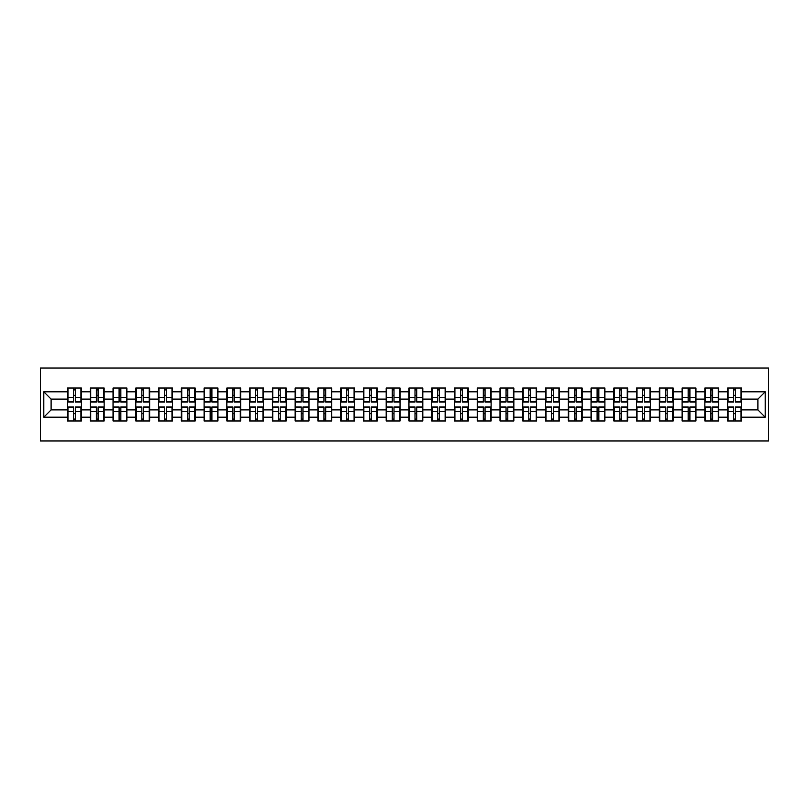 <?xml version="1.0" encoding="UTF-8"?>
<svg xmlns="http://www.w3.org/2000/svg" width="809" height="809" viewBox="0 0 809 809"><rect width="100%" height="100%" fill="white"/><g stroke="black" fill="none" stroke-linecap="round" stroke-linejoin="round"><path stroke-width="1.21" d="M40.45 440.976L768.55 440.976L768.55 368.024L40.45 368.024L40.45 440.976M757.902 409.9L757.902 399.1L741.479 399.1L741.479 409.9L757.902 409.9L765.193 417.191L765.193 391.809L741.479 391.809L741.479 388.017L727.625 388.017L727.625 399.1L718.726 399.1L718.726 409.9L727.625 409.9L727.625 399.1M765.193 417.191L741.479 417.191L741.479 420.983L727.625 420.983L727.625 417.191L718.726 417.191L718.726 420.983L704.861 420.983L704.861 417.191L695.962 417.191L695.962 420.983L682.098 420.983L682.098 417.191L673.199 417.191L673.199 420.983L659.335 420.983L659.335 417.191L650.436 417.191L650.436 420.983L636.572 420.983L636.572 417.191L627.673 417.191L627.673 420.983L613.809 420.983L613.809 417.191L604.91 417.191L604.91 420.983L591.045 420.983L591.045 417.191L582.146 417.191L582.146 420.983L568.282 420.983L568.282 417.191L559.383 417.191L559.383 420.983L545.519 420.983L545.519 417.191L536.62 417.191L536.62 420.983L522.766 420.983L522.766 417.191L513.857 417.191L513.857 420.983L500.002 420.983L500.002 417.191L491.103 417.191L491.103 420.983L477.239 420.983L477.239 417.191L468.34 417.191L468.34 420.983L454.476 420.983L454.476 417.191L445.577 417.191L445.577 420.983L431.713 420.983L431.713 417.191L422.814 417.191L422.814 420.983L408.949 420.983L408.949 417.191L400.05 417.191L400.05 420.983L386.186 420.983L386.186 417.191L377.287 417.191L377.287 420.983L363.423 420.983L363.423 417.191L354.524 417.191L354.524 420.983L340.66 420.983L340.66 417.191L331.761 417.191L331.761 420.983L317.897 420.983L317.897 417.191L308.998 417.191L308.998 420.983L295.143 420.983L295.143 417.191L286.234 417.191L286.234 420.983L272.38 420.983L272.38 417.191L263.481 417.191L263.481 420.983L249.617 420.983L249.617 417.191L240.718 417.191L240.718 420.983L226.854 420.983L226.854 417.191L217.955 417.191L217.955 420.983L204.09 420.983L204.09 417.191L195.191 417.191L195.191 420.983L181.327 420.983L181.327 417.191L172.428 417.191L172.428 420.983L158.564 420.983L158.564 417.191L149.665 417.191L149.665 420.983L135.801 420.983L135.801 417.191L126.902 417.191L126.902 420.983L113.038 420.983L113.038 417.191L104.139 417.191L104.139 420.983L90.274 420.983L90.274 417.191L81.375 417.191L81.375 420.983L67.521 420.983L67.521 417.191L43.807 417.191L43.807 391.809L67.521 391.809L67.521 399.1L51.098 399.1L51.098 409.9L67.521 409.9L67.521 399.1M727.625 391.809L718.726 391.809L718.726 388.017L704.861 388.017L704.861 391.809L695.962 391.809L695.962 388.017L682.098 388.017L682.098 391.809L673.199 391.809L673.199 388.017L659.335 388.017L659.335 391.809L650.436 391.809L650.436 388.017L636.572 388.017L636.572 391.809L627.673 391.809L627.673 388.017L613.809 388.017L613.809 391.809L604.91 391.809L604.91 388.017L591.045 388.017L591.045 391.809L582.146 391.809L582.146 388.017L568.282 388.017L568.282 391.809L559.383 391.809L559.383 388.017L545.519 388.017L545.519 391.809L536.62 391.809L536.62 388.017L522.766 388.017L522.766 391.809L513.857 391.809L513.857 388.017L500.002 388.017L500.002 391.809L491.103 391.809L491.103 388.017L477.239 388.017L477.239 391.809L468.34 391.809L468.34 388.017L454.476 388.017L454.476 391.809L445.577 391.809L445.577 388.017L431.713 388.017L431.713 391.809L422.814 391.809L422.814 388.017L408.949 388.017L408.949 391.809L400.05 391.809L400.05 388.017L386.186 388.017L386.186 391.809L377.287 391.809L377.287 388.017L363.423 388.017L363.423 391.809L354.524 391.809L354.524 388.017L340.66 388.017L340.66 391.809L331.761 391.809L331.761 388.017L317.897 388.017L317.897 391.809L308.998 391.809L308.998 388.017L295.143 388.017L295.143 391.809L286.234 391.809L286.234 388.017L272.38 388.017L272.38 391.809L263.481 391.809L263.481 388.017L249.617 388.017L249.617 391.809L240.718 391.809L240.718 388.017L226.854 388.017L226.854 391.809L217.955 391.809L217.955 388.017L204.09 388.017L204.09 391.809L195.191 391.809L195.191 388.017L181.327 388.017L181.327 391.809L172.428 391.809L172.428 388.017L158.564 388.017L158.564 391.809L149.665 391.809L149.665 388.017L135.801 388.017L135.801 391.809L126.902 391.809L126.902 388.017L113.038 388.017L113.038 391.809L104.139 391.809L104.139 388.017L90.274 388.017L90.274 391.809L81.375 391.809L81.375 388.017L67.521 388.017L67.521 391.809M727.625 409.9L727.625 417.191M718.726 409.9L718.726 417.191M718.726 391.809L718.726 399.1M695.962 409.9L704.861 409.9L704.861 399.1L695.962 399.1L695.962 417.191M704.861 409.9L704.861 417.191M704.861 391.809L704.861 399.1M695.962 391.809L695.962 399.1M673.199 409.9L682.098 409.9L682.098 399.1L673.199 399.1L673.199 417.191M682.098 409.9L682.098 417.191M682.098 391.809L682.098 399.1M673.199 391.809L673.199 399.1M650.436 409.9L659.335 409.9L659.335 399.1L650.436 399.1L650.436 417.191M659.335 409.9L659.335 417.191M659.335 391.809L659.335 399.1M650.436 391.809L650.436 399.1M627.673 409.9L636.572 409.9L636.572 399.1L627.673 399.1L627.673 417.191M636.572 409.9L636.572 417.191M636.572 391.809L636.572 399.1M627.673 391.809L627.673 399.1M604.91 409.9L613.809 409.9L613.809 399.1L604.91 399.1L604.91 417.191M613.809 409.9L613.809 417.191M613.809 391.809L613.809 399.1M604.91 391.809L604.91 399.1M582.146 409.9L591.045 409.9L591.045 399.1L582.146 399.1L582.146 417.191M591.045 409.9L591.045 417.191M591.045 391.809L591.045 399.1M582.146 391.809L582.146 399.1M559.383 409.9L568.282 409.9L568.282 399.1L559.383 399.1L559.383 417.191M568.282 409.9L568.282 417.191M568.282 391.809L568.282 399.1M559.383 391.809L559.383 399.1M536.62 409.9L545.519 409.9L545.519 399.1L536.62 399.1L536.62 417.191M545.519 409.9L545.519 417.191M545.519 391.809L545.519 399.1M536.62 391.809L536.62 399.1M513.857 409.9L522.766 409.9L522.766 399.1L513.857 399.1L513.857 417.191M522.766 409.9L522.766 417.191M522.766 391.809L522.766 399.1M513.857 391.809L513.857 399.1M491.103 409.9L500.002 409.9L500.002 399.1L491.103 399.1L491.103 417.191M500.002 409.9L500.002 417.191M500.002 391.809L500.002 399.1M491.103 391.809L491.103 399.1M468.34 409.9L477.239 409.9L477.239 399.1L468.34 399.1L468.34 417.191M477.239 409.9L477.239 417.191M477.239 391.809L477.239 399.1M468.34 391.809L468.34 399.1M445.577 409.9L454.476 409.9L454.476 399.1L445.577 399.1L445.577 417.191M454.476 409.9L454.476 417.191M454.476 391.809L454.476 399.1M445.577 391.809L445.577 399.1M422.814 409.9L431.713 409.9L431.713 399.1L422.814 399.1L422.814 417.191M431.713 409.9L431.713 417.191M431.713 391.809L431.713 399.1M422.814 391.809L422.814 399.1M400.05 409.9L408.949 409.9L408.949 399.1L400.05 399.1L400.05 417.191M408.949 409.9L408.949 417.191M408.949 391.809L408.949 399.1M400.05 391.809L400.05 399.1M377.287 409.9L386.186 409.9L386.186 399.1L377.287 399.1L377.287 417.191M386.186 409.9L386.186 417.191M386.186 391.809L386.186 399.1M377.287 391.809L377.287 399.1M354.524 409.9L363.423 409.9L363.423 399.1L354.524 399.1L354.524 417.191M363.423 409.9L363.423 417.191M363.423 391.809L363.423 399.1M354.524 391.809L354.524 399.1M331.761 409.9L340.66 409.9L340.66 399.1L331.761 399.1L331.761 417.191M340.66 409.9L340.66 417.191M340.66 391.809L340.66 399.1M331.761 391.809L331.761 399.1M308.998 409.9L317.897 409.9L317.897 399.1L308.998 399.1L308.998 417.191M317.897 409.9L317.897 417.191M317.897 391.809L317.897 399.1M308.998 391.809L308.998 399.1M286.234 409.9L295.143 409.9L295.143 399.1L286.234 399.1L286.234 417.191M295.143 409.9L295.143 417.191M295.143 391.809L295.143 399.1M286.234 391.809L286.234 399.1M263.481 409.9L272.38 409.9L272.38 399.1L263.481 399.1L263.481 417.191M272.38 409.9L272.38 417.191M272.38 391.809L272.38 399.1M263.481 391.809L263.481 399.1M240.718 409.9L249.617 409.9L249.617 399.1L240.718 399.1L240.718 417.191M249.617 409.9L249.617 417.191M249.617 391.809L249.617 399.1M240.718 391.809L240.718 399.1M217.955 409.9L226.854 409.9L226.854 399.1L217.955 399.1L217.955 417.191M226.854 409.9L226.854 417.191M226.854 391.809L226.854 399.1M217.955 391.809L217.955 399.1M195.191 409.9L204.09 409.9L204.09 399.1L195.191 399.1L195.191 417.191M204.09 409.9L204.09 417.191M204.09 391.809L204.09 399.1M195.191 391.809L195.191 399.1M172.428 409.9L181.327 409.9L181.327 399.1L172.428 399.1L172.428 417.191M181.327 409.9L181.327 417.191M181.327 391.809L181.327 399.1M172.428 391.809L172.428 399.1M149.665 409.9L158.564 409.9L158.564 399.1L149.665 399.1L149.665 417.191M158.564 409.9L158.564 417.191M158.564 391.809L158.564 399.1M149.665 391.809L149.665 399.1M126.902 409.9L135.801 409.9L135.801 399.1L126.902 399.1L126.902 417.191M135.801 409.9L135.801 417.191M135.801 391.809L135.801 399.1M126.902 391.809L126.902 399.1M104.139 409.9L113.038 409.9L113.038 399.1L104.139 399.1L104.139 417.191M113.038 409.9L113.038 417.191M113.038 391.809L113.038 399.1M104.139 391.809L104.139 399.1M81.375 409.9L90.274 409.9L90.274 399.1L81.375 399.1L81.375 417.191M90.274 409.9L90.274 417.191M90.274 391.809L90.274 399.1M81.375 391.809L81.375 399.1M67.521 409.9L67.521 417.191M51.098 409.9L43.807 417.191M43.807 391.809L51.098 399.1M741.479 409.9L741.479 417.191M741.479 391.809L741.479 399.1M765.193 391.809L757.902 399.1M80.94 388.017L80.94 402.022L75.318 402.022L75.318 388.017M73.568 388.017L73.568 402.022L67.956 402.022L67.956 388.017M73.568 389.908L75.318 389.908M75.318 395.308L73.568 395.308M67.956 420.983L67.956 406.978L73.568 406.978L73.568 420.983M75.318 420.983L75.318 406.978L80.94 406.978L80.94 420.983M75.318 419.092L73.568 419.092M73.568 413.692L75.318 413.692M103.704 388.017L103.704 402.022L98.081 402.022L98.081 388.017M96.332 388.017L96.332 402.022L90.719 402.022L90.719 388.017M96.332 389.908L98.081 389.908M98.081 395.308L96.332 395.308M126.467 388.017L126.467 402.022L120.844 402.022L120.844 388.017M119.095 388.017L119.095 402.022L113.482 402.022L113.482 388.017M119.095 389.908L120.844 389.908M120.844 395.308L119.095 395.308M149.23 388.017L149.23 402.022L143.608 402.022L143.608 388.017M141.858 388.017L141.858 402.022L136.246 402.022L136.246 388.017M141.858 389.908L143.608 389.908M143.608 395.308L141.858 395.308M171.993 388.017L171.993 402.022L166.371 402.022L166.371 388.017M164.621 388.017L164.621 402.022L158.999 402.022L158.999 388.017M164.621 389.908L166.371 389.908M166.371 395.308L164.621 395.308M194.757 388.017L194.757 402.022L189.134 402.022L189.134 388.017M187.385 388.017L187.385 402.022L181.762 402.022L181.762 388.017M187.385 389.908L189.134 389.908M189.134 395.308L187.385 395.308M90.719 420.983L90.719 406.978L96.332 406.978L96.332 420.983M98.081 420.983L98.081 406.978L103.704 406.978L103.704 420.983M98.081 419.092L96.332 419.092M96.332 413.692L98.081 413.692M113.482 420.983L113.482 406.978L119.095 406.978L119.095 420.983M120.844 420.983L120.844 406.978L126.467 406.978L126.467 420.983M120.844 419.092L119.095 419.092M119.095 413.692L120.844 413.692M136.246 420.983L136.246 406.978L141.858 406.978L141.858 420.983M143.608 420.983L143.608 406.978L149.23 406.978L149.23 420.983M143.608 419.092L141.858 419.092M141.858 413.692L143.608 413.692M158.999 420.983L158.999 406.978L164.621 406.978L164.621 420.983M166.371 420.983L166.371 406.978L171.993 406.978L171.993 420.983M166.371 419.092L164.621 419.092M164.621 413.692L166.371 413.692M181.762 420.983L181.762 406.978L187.385 406.978L187.385 420.983M189.134 420.983L189.134 406.978L194.757 406.978L194.757 420.983M189.134 419.092L187.385 419.092M187.385 413.692L189.134 413.692M217.51 388.017L217.51 402.022L211.897 402.022L211.897 388.017M210.148 388.017L210.148 402.022L204.525 402.022L204.525 388.017M210.148 389.908L211.897 389.908M211.897 395.308L210.148 395.308M204.525 420.983L204.525 406.978L210.148 406.978L210.148 420.983M211.897 420.983L211.897 406.978L217.51 406.978L217.51 420.983M211.897 419.092L210.148 419.092M210.148 413.692L211.897 413.692M240.273 388.017L240.273 402.022L234.661 402.022L234.661 388.017M232.911 388.017L232.911 402.022L227.289 402.022L227.289 388.017M232.911 389.908L234.661 389.908M234.661 395.308L232.911 395.308M227.289 420.983L227.289 406.978L232.911 406.978L232.911 420.983M234.661 420.983L234.661 406.978L240.273 406.978L240.273 420.983M234.661 419.092L232.911 419.092M232.911 413.692L234.661 413.692M263.036 388.017L263.036 402.022L257.424 402.022L257.424 388.017M255.674 388.017L255.674 402.022L250.052 402.022L250.052 388.017M255.674 389.908L257.424 389.908M257.424 395.308L255.674 395.308M250.052 420.983L250.052 406.978L255.674 406.978L255.674 420.983M257.424 420.983L257.424 406.978L263.036 406.978L263.036 420.983M257.424 419.092L255.674 419.092M255.674 413.692L257.424 413.692M285.799 388.017L285.799 402.022L280.187 402.022L280.187 388.017M278.427 388.017L278.427 402.022L272.815 402.022L272.815 388.017M278.427 389.908L280.187 389.908M280.187 395.308L278.427 395.308M272.815 420.983L272.815 406.978L278.427 406.978L278.427 420.983M280.187 420.983L280.187 406.978L285.799 406.978L285.799 420.983M280.187 419.092L278.427 419.092M278.427 413.692L280.187 413.692M308.563 388.017L308.563 402.022L302.95 402.022L302.95 388.017M301.191 388.017L301.191 402.022L295.578 402.022L295.578 388.017M301.191 389.908L302.95 389.908M302.95 395.308L301.191 395.308M295.578 420.983L295.578 406.978L301.191 406.978L301.191 420.983M302.95 420.983L302.95 406.978L308.563 406.978L308.563 420.983M302.95 419.092L301.191 419.092M301.191 413.692L302.95 413.692M331.326 388.017L331.326 402.022L325.703 402.022L325.703 388.017M323.954 388.017L323.954 402.022L318.341 402.022L318.341 388.017M323.954 389.908L325.703 389.908M325.703 395.308L323.954 395.308M318.341 420.983L318.341 406.978L323.954 406.978L323.954 420.983M325.703 420.983L325.703 406.978L331.326 406.978L331.326 420.983M325.703 419.092L323.954 419.092M323.954 413.692L325.703 413.692M354.089 388.017L354.089 402.022L348.467 402.022L348.467 388.017M346.717 388.017L346.717 402.022L341.105 402.022L341.105 388.017M346.717 389.908L348.467 389.908M348.467 395.308L346.717 395.308M341.105 420.983L341.105 406.978L346.717 406.978L346.717 420.983M348.467 420.983L348.467 406.978L354.089 406.978L354.089 420.983M348.467 419.092L346.717 419.092M346.717 413.692L348.467 413.692M376.852 388.017L376.852 402.022L371.23 402.022L371.23 388.017M369.48 388.017L369.48 402.022L363.868 402.022L363.868 388.017M369.48 389.908L371.23 389.908M371.23 395.308L369.48 395.308M363.868 420.983L363.868 406.978L369.48 406.978L369.48 420.983M371.23 420.983L371.23 406.978L376.852 406.978L376.852 420.983M371.23 419.092L369.48 419.092M369.48 413.692L371.23 413.692M399.616 388.017L399.616 402.022L393.993 402.022L393.993 388.017M392.244 388.017L392.244 402.022L386.621 402.022L386.621 388.017M392.244 389.908L393.993 389.908M393.993 395.308L392.244 395.308M386.621 420.983L386.621 406.978L392.244 406.978L392.244 420.983M393.993 420.983L393.993 406.978L399.616 406.978L399.616 420.983M393.993 419.092L392.244 419.092M392.244 413.692L393.993 413.692M422.379 388.017L422.379 402.022L416.756 402.022L416.756 388.017M415.007 388.017L415.007 402.022L409.384 402.022L409.384 388.017M415.007 389.908L416.756 389.908M416.756 395.308L415.007 395.308M409.384 420.983L409.384 406.978L415.007 406.978L415.007 420.983M416.756 420.983L416.756 406.978L422.379 406.978L422.379 420.983M416.756 419.092L415.007 419.092M415.007 413.692L416.756 413.692M445.132 388.017L445.132 402.022L439.52 402.022L439.52 388.017M437.77 388.017L437.77 402.022L432.148 402.022L432.148 388.017M437.77 389.908L439.52 389.908M439.52 395.308L437.77 395.308M432.148 420.983L432.148 406.978L437.77 406.978L437.77 420.983M439.52 420.983L439.52 406.978L445.132 406.978L445.132 420.983M439.52 419.092L437.77 419.092M437.77 413.692L439.52 413.692M467.895 388.017L467.895 402.022L462.283 402.022L462.283 388.017M460.533 388.017L460.533 402.022L454.911 402.022L454.911 388.017M460.533 389.908L462.283 389.908M462.283 395.308L460.533 395.308M454.911 420.983L454.911 406.978L460.533 406.978L460.533 420.983M462.283 420.983L462.283 406.978L467.895 406.978L467.895 420.983M462.283 419.092L460.533 419.092M460.533 413.692L462.283 413.692M490.659 388.017L490.659 402.022L485.046 402.022L485.046 388.017M483.297 388.017L483.297 402.022L477.674 402.022L477.674 388.017M483.297 389.908L485.046 389.908M485.046 395.308L483.297 395.308M477.674 420.983L477.674 406.978L483.297 406.978L483.297 420.983M485.046 420.983L485.046 406.978L490.659 406.978L490.659 420.983M485.046 419.092L483.297 419.092M483.297 413.692L485.046 413.692M513.422 388.017L513.422 402.022L507.809 402.022L507.809 388.017M506.05 388.017L506.05 402.022L500.437 402.022L500.437 388.017M506.05 389.908L507.809 389.908M507.809 395.308L506.05 395.308M500.437 420.983L500.437 406.978L506.05 406.978L506.05 420.983M507.809 420.983L507.809 406.978L513.422 406.978L513.422 420.983M507.809 419.092L506.05 419.092M506.05 413.692L507.809 413.692M536.185 388.017L536.185 402.022L530.573 402.022L530.573 388.017M528.813 388.017L528.813 402.022L523.201 402.022L523.201 388.017M528.813 389.908L530.573 389.908M530.573 395.308L528.813 395.308M523.201 420.983L523.201 406.978L528.813 406.978L528.813 420.983M530.573 420.983L530.573 406.978L536.185 406.978L536.185 420.983M530.573 419.092L528.813 419.092M528.813 413.692L530.573 413.692M558.948 388.017L558.948 402.022L553.326 402.022L553.326 388.017M551.576 388.017L551.576 402.022L545.964 402.022L545.964 388.017M551.576 389.908L553.326 389.908M553.326 395.308L551.576 395.308M545.964 420.983L545.964 406.978L551.576 406.978L551.576 420.983M553.326 420.983L553.326 406.978L558.948 406.978L558.948 420.983M553.326 419.092L551.576 419.092M551.576 413.692L553.326 413.692M581.711 388.017L581.711 402.022L576.089 402.022L576.089 388.017M574.339 388.017L574.339 402.022L568.727 402.022L568.727 388.017M574.339 389.908L576.089 389.908M576.089 395.308L574.339 395.308M568.727 420.983L568.727 406.978L574.339 406.978L574.339 420.983M576.089 420.983L576.089 406.978L581.711 406.978L581.711 420.983M576.089 419.092L574.339 419.092M574.339 413.692L576.089 413.692M604.475 388.017L604.475 402.022L598.852 402.022L598.852 388.017M597.103 388.017L597.103 402.022L591.49 402.022L591.49 388.017M597.103 389.908L598.852 389.908M598.852 395.308L597.103 395.308M591.49 420.983L591.49 406.978L597.103 406.978L597.103 420.983M598.852 420.983L598.852 406.978L604.475 406.978L604.475 420.983M598.852 419.092L597.103 419.092M597.103 413.692L598.852 413.692M627.238 388.017L627.238 402.022L621.615 402.022L621.615 388.017M619.866 388.017L619.866 402.022L614.243 402.022L614.243 388.017M619.866 389.908L621.615 389.908M621.615 395.308L619.866 395.308M614.243 420.983L614.243 406.978L619.866 406.978L619.866 420.983M621.615 420.983L621.615 406.978L627.238 406.978L627.238 420.983M621.615 419.092L619.866 419.092M619.866 413.692L621.615 413.692M650.001 388.017L650.001 402.022L644.379 402.022L644.379 388.017M642.629 388.017L642.629 402.022L637.007 402.022L637.007 388.017M642.629 389.908L644.379 389.908M644.379 395.308L642.629 395.308M637.007 420.983L637.007 406.978L642.629 406.978L642.629 420.983M644.379 420.983L644.379 406.978L650.001 406.978L650.001 420.983M644.379 419.092L642.629 419.092M642.629 413.692L644.379 413.692M672.754 388.017L672.754 402.022L667.142 402.022L667.142 388.017M665.392 388.017L665.392 402.022L659.77 402.022L659.77 388.017M665.392 389.908L667.142 389.908M667.142 395.308L665.392 395.308M659.77 420.983L659.77 406.978L665.392 406.978L665.392 420.983M667.142 420.983L667.142 406.978L672.754 406.978L672.754 420.983M667.142 419.092L665.392 419.092M665.392 413.692L667.142 413.692M695.518 388.017L695.518 402.022L689.905 402.022L689.905 388.017M688.156 388.017L688.156 402.022L682.533 402.022L682.533 388.017M688.156 389.908L689.905 389.908M689.905 395.308L688.156 395.308M682.533 420.983L682.533 406.978L688.156 406.978L688.156 420.983M689.905 420.983L689.905 406.978L695.518 406.978L695.518 420.983M689.905 419.092L688.156 419.092M688.156 413.692L689.905 413.692M718.281 388.017L718.281 402.022L712.668 402.022L712.668 388.017M710.919 388.017L710.919 402.022L705.296 402.022L705.296 388.017M710.919 389.908L712.668 389.908M712.668 395.308L710.919 395.308M705.296 420.983L705.296 406.978L710.919 406.978L710.919 420.983M712.668 420.983L712.668 406.978L718.281 406.978L718.281 420.983M712.668 419.092L710.919 419.092M710.919 413.692L712.668 413.692M741.044 388.017L741.044 402.022L735.432 402.022L735.432 388.017M733.682 388.017L733.682 402.022L728.06 402.022L728.06 388.017M733.682 389.908L735.432 389.908M735.432 395.308L733.682 395.308M728.06 420.983L728.06 406.978L733.682 406.978L733.682 420.983M735.432 420.983L735.432 406.978L741.044 406.978L741.044 420.983M735.432 419.092L733.682 419.092M733.682 413.692L735.432 413.692M73.568 397.522L67.956 397.522M73.568 401.83L67.956 401.83M80.94 397.522L75.318 397.522M80.94 401.83L75.318 401.83M75.318 411.478L80.94 411.478M75.318 407.17L80.94 407.17M67.956 411.478L73.568 411.478M67.956 407.17L73.568 407.17M96.332 397.522L90.719 397.522M96.332 401.83L90.719 401.83M103.704 397.522L98.081 397.522M103.704 401.83L98.081 401.83M119.095 397.522L113.482 397.522M119.095 401.83L113.482 401.83M126.467 397.522L120.844 397.522M126.467 401.83L120.844 401.83M141.858 397.522L136.246 397.522M141.858 401.83L136.246 401.83M149.23 397.522L143.608 397.522M149.23 401.83L143.608 401.83M164.621 397.522L158.999 397.522M164.621 401.83L158.999 401.83M171.993 397.522L166.371 397.522M171.993 401.83L166.371 401.83M187.385 397.522L181.762 397.522M187.385 401.83L181.762 401.83M194.757 397.522L189.134 397.522M194.757 401.83L189.134 401.83M98.081 411.478L103.704 411.478M98.081 407.17L103.704 407.17M90.719 411.478L96.332 411.478M90.719 407.17L96.332 407.17M120.844 411.478L126.467 411.478M120.844 407.17L126.467 407.17M113.482 411.478L119.095 411.478M113.482 407.17L119.095 407.17M143.608 411.478L149.23 411.478M143.608 407.17L149.23 407.17M136.246 411.478L141.858 411.478M136.246 407.17L141.858 407.17M166.371 411.478L171.993 411.478M166.371 407.17L171.993 407.17M158.999 411.478L164.621 411.478M158.999 407.17L164.621 407.17M189.134 411.478L194.757 411.478M189.134 407.17L194.757 407.17M181.762 411.478L187.385 411.478M181.762 407.17L187.385 407.17M210.148 397.522L204.525 397.522M210.148 401.83L204.525 401.83M217.51 397.522L211.897 397.522M217.51 401.83L211.897 401.83M211.897 411.478L217.51 411.478M211.897 407.17L217.51 407.17M204.525 411.478L210.148 411.478M204.525 407.17L210.148 407.17M232.911 397.522L227.289 397.522M232.911 401.83L227.289 401.83M240.273 397.522L234.661 397.522M240.273 401.83L234.661 401.83M234.661 411.478L240.273 411.478M234.661 407.17L240.273 407.17M227.289 411.478L232.911 411.478M227.289 407.17L232.911 407.17M255.674 397.522L250.052 397.522M255.674 401.83L250.052 401.83M263.036 397.522L257.424 397.522M263.036 401.83L257.424 401.83M257.424 411.478L263.036 411.478M257.424 407.17L263.036 407.17M250.052 411.478L255.674 411.478M250.052 407.17L255.674 407.17M278.427 397.522L272.815 397.522M278.427 401.83L272.815 401.83M285.799 397.522L280.187 397.522M285.799 401.83L280.187 401.83M280.187 411.478L285.799 411.478M280.187 407.17L285.799 407.17M272.815 411.478L278.427 411.478M272.815 407.17L278.427 407.17M301.191 397.522L295.578 397.522M301.191 401.83L295.578 401.83M308.563 397.522L302.95 397.522M308.563 401.83L302.95 401.83M302.95 411.478L308.563 411.478M302.95 407.17L308.563 407.17M295.578 411.478L301.191 411.478M295.578 407.17L301.191 407.17M323.954 397.522L318.341 397.522M323.954 401.83L318.341 401.83M331.326 397.522L325.703 397.522M331.326 401.83L325.703 401.83M325.703 411.478L331.326 411.478M325.703 407.17L331.326 407.17M318.341 411.478L323.954 411.478M318.341 407.17L323.954 407.17M346.717 397.522L341.105 397.522M346.717 401.83L341.105 401.83M354.089 397.522L348.467 397.522M354.089 401.83L348.467 401.83M348.467 411.478L354.089 411.478M348.467 407.17L354.089 407.17M341.105 411.478L346.717 411.478M341.105 407.17L346.717 407.17M369.48 397.522L363.868 397.522M369.48 401.83L363.868 401.83M376.852 397.522L371.23 397.522M376.852 401.83L371.23 401.83M371.23 411.478L376.852 411.478M371.23 407.17L376.852 407.17M363.868 411.478L369.48 411.478M363.868 407.17L369.48 407.17M392.244 397.522L386.621 397.522M392.244 401.83L386.621 401.83M399.616 397.522L393.993 397.522M399.616 401.83L393.993 401.83M393.993 411.478L399.616 411.478M393.993 407.17L399.616 407.17M386.621 411.478L392.244 411.478M386.621 407.17L392.244 407.17M415.007 397.522L409.384 397.522M415.007 401.83L409.384 401.83M422.379 397.522L416.756 397.522M422.379 401.83L416.756 401.83M416.756 411.478L422.379 411.478M416.756 407.17L422.379 407.17M409.384 411.478L415.007 411.478M409.384 407.17L415.007 407.17M437.77 397.522L432.148 397.522M437.77 401.83L432.148 401.83M445.132 397.522L439.52 397.522M445.132 401.83L439.52 401.83M439.52 411.478L445.132 411.478M439.52 407.17L445.132 407.17M432.148 411.478L437.77 411.478M432.148 407.17L437.77 407.17M460.533 397.522L454.911 397.522M460.533 401.83L454.911 401.83M467.895 397.522L462.283 397.522M467.895 401.83L462.283 401.83M462.283 411.478L467.895 411.478M462.283 407.17L467.895 407.17M454.911 411.478L460.533 411.478M454.911 407.17L460.533 407.17M483.297 397.522L477.674 397.522M483.297 401.83L477.674 401.83M490.659 397.522L485.046 397.522M490.659 401.83L485.046 401.83M485.046 411.478L490.659 411.478M485.046 407.17L490.659 407.17M477.674 411.478L483.297 411.478M477.674 407.17L483.297 407.17M506.05 397.522L500.437 397.522M506.05 401.83L500.437 401.83M513.422 397.522L507.809 397.522M513.422 401.83L507.809 401.83M507.809 411.478L513.422 411.478M507.809 407.17L513.422 407.17M500.437 411.478L506.05 411.478M500.437 407.17L506.05 407.17M528.813 397.522L523.201 397.522M528.813 401.83L523.201 401.83M536.185 397.522L530.573 397.522M536.185 401.83L530.573 401.83M530.573 411.478L536.185 411.478M530.573 407.17L536.185 407.17M523.201 411.478L528.813 411.478M523.201 407.17L528.813 407.17M551.576 397.522L545.964 397.522M551.576 401.83L545.964 401.83M558.948 397.522L553.326 397.522M558.948 401.83L553.326 401.83M553.326 411.478L558.948 411.478M553.326 407.17L558.948 407.17M545.964 411.478L551.576 411.478M545.964 407.17L551.576 407.17M574.339 397.522L568.727 397.522M574.339 401.83L568.727 401.83M581.711 397.522L576.089 397.522M581.711 401.83L576.089 401.83M576.089 411.478L581.711 411.478M576.089 407.17L581.711 407.17M568.727 411.478L574.339 411.478M568.727 407.17L574.339 407.17M597.103 397.522L591.49 397.522M597.103 401.83L591.49 401.83M604.475 397.522L598.852 397.522M604.475 401.83L598.852 401.83M598.852 411.478L604.475 411.478M598.852 407.17L604.475 407.17M591.49 411.478L597.103 411.478M591.49 407.17L597.103 407.17M619.866 397.522L614.243 397.522M619.866 401.83L614.243 401.83M627.238 397.522L621.615 397.522M627.238 401.83L621.615 401.83M621.615 411.478L627.238 411.478M621.615 407.17L627.238 407.17M614.243 411.478L619.866 411.478M614.243 407.17L619.866 407.17M642.629 397.522L637.007 397.522M642.629 401.83L637.007 401.83M650.001 397.522L644.379 397.522M650.001 401.83L644.379 401.83M644.379 411.478L650.001 411.478M644.379 407.17L650.001 407.17M637.007 411.478L642.629 411.478M637.007 407.17L642.629 407.17M665.392 397.522L659.77 397.522M665.392 401.83L659.77 401.83M672.754 397.522L667.142 397.522M672.754 401.83L667.142 401.83M667.142 411.478L672.754 411.478M667.142 407.17L672.754 407.17M659.77 411.478L665.392 411.478M659.77 407.17L665.392 407.17M688.156 397.522L682.533 397.522M688.156 401.83L682.533 401.83M695.518 397.522L689.905 397.522M695.518 401.83L689.905 401.83M689.905 411.478L695.518 411.478M689.905 407.17L695.518 407.17M682.533 411.478L688.156 411.478M682.533 407.17L688.156 407.17M710.919 397.522L705.296 397.522M710.919 401.83L705.296 401.83M718.281 397.522L712.668 397.522M718.281 401.83L712.668 401.83M712.668 411.478L718.281 411.478M712.668 407.17L718.281 407.17M705.296 411.478L710.919 411.478M705.296 407.17L710.919 407.17M733.682 397.522L728.06 397.522M733.682 401.83L728.06 401.83M741.044 397.522L735.432 397.522M741.044 401.83L735.432 401.83M735.432 411.478L741.044 411.478M735.432 407.17L741.044 407.17M728.06 411.478L733.682 411.478M728.06 407.17L733.682 407.17"/></g></svg>
